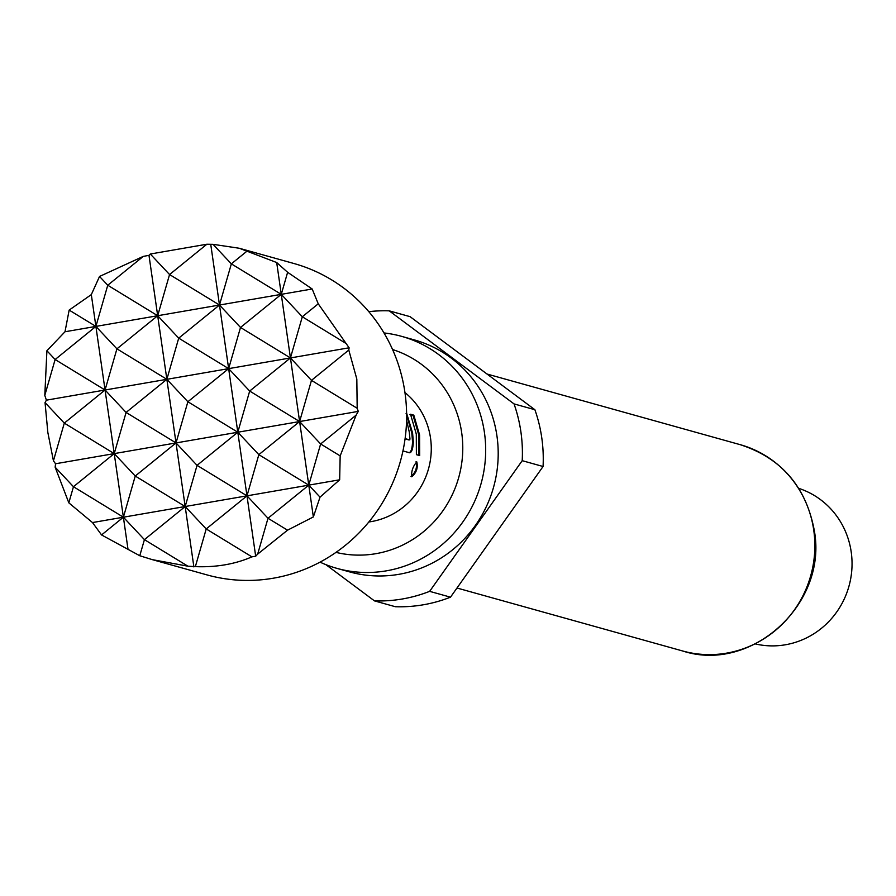 <?xml version="1.0" encoding="UTF-8"?>
<svg xmlns="http://www.w3.org/2000/svg" width="896" height="896" viewBox="0 0 896 896"><rect width="100%" height="100%" fill="white"/><g stroke="black" fill="none" stroke-linecap="round" stroke-linejoin="round"><path stroke-width="1.34" d="M411.734 476.773C411.208 471.285 412.899 466.334 416.808 461.899C418.141 467.802 416.45 472.752 411.734 476.773L411.622 476.728M416.774 461.899L416.046 461.731C417.379 467.589 415.71 472.494 411.029 476.437M406.627 414.758L411.813 433.149L412.541 441.795C412.227 448.818 410.995 452.446 408.834 452.682M405.059 438.872L409.013 439.981L409.976 439.141L409.293 432.107L406.571 420.258M409.808 414.59L413.09 415.509L418.813 435.109L418.902 455.493M187.902 566.182L152.342 559.653L207.01 574.907A161.65 155.736 -74.4 0 0 404.936 392.482A161.65 155.736 -74.4 0 0 293.899 263.502L239.232 248.248L276.696 262.539L287.627 272.294L312.178 288.994L318.248 303.811L349.115 347.794L348.79 350.056L356.821 379.053L357.179 408.274L358.277 411.387L356.138 415.128L340.166 455.885L339.662 479.797L320.029 497.146L313.354 516.936L287.538 530.174L268.005 518.258L257.678 554.109L255.685 556.214L251.922 556.853C235.211 564.144 216.35 567.414 195.35 566.642L187.902 566.182L144.424 539.638L139.776 555.744L101.562 534.946L92.49 522.558L68.824 502.835L55.149 467.197L55.552 463.758L53.435 460.824L47.846 432.499L45.046 402.595L46.39 400.165L44.8 395.382L46.906 350.75L65.005 331.755L69.16 310.083L91.314 294.616L99.534 276.461L143.259 256.402L148.982 255.338L150.304 254.016L206.875 244.227L213.035 244.328L239.232 248.248M368.838 521.976A72.744 70.078 -74.4 0 0 430.517 438.021A72.744 70.078 -74.4 0 0 404.947 392.571M406.605 413.146L412.586 433.014L413.314 441.75C413 448.795 411.757 452.469 409.606 452.782L402.954 450.923M416.293 434.056L410.514 414.243L413.806 415.15L419.586 434.974L419.675 455.594L416.394 454.653L416.293 434.056M405.104 438.626L409.786 439.925M335.978 552.384A105.347 101.506 -74.4 0 0 461.675 432.634A105.347 101.506 -74.4 0 0 392.571 349.541M320.029 562.139A120.422 116.021 -74.4 0 0 336.974 568.378A120.422 116.021 -74.4 0 0 484.422 432.466A120.422 116.021 -74.4 0 0 401.699 336.381A120.422 116.021 -74.4 0 0 383.981 332.942M336.974 568.378L349.485 571.861A120.422 116.021 -74.4 0 0 496.944 435.96A120.422 116.021 -74.4 0 0 414.221 339.875L401.699 336.381M755.328 643.922A80.819 77.874 -74.4 0 0 851.2 551.914A80.819 77.874 -74.4 0 0 798.739 488.354M543.066 466.502L522.211 460.678L429.643 591.349A145.488 140.168 -74.4 0 1 374.483 600.891L395.338 606.715A145.488 140.168 -74.4 0 0 450.498 597.173L543.066 466.502A145.488 140.168 -74.4 0 0 541.744 437.64A145.488 140.168 -74.4 0 0 534.89 409.718L410.077 316.658L389.222 310.845A145.488 140.168 -74.4 0 0 368.805 311.674M522.211 460.678A145.488 140.168 -74.4 0 0 520.89 431.816A145.488 140.168 -74.4 0 0 514.035 403.906L534.89 409.718M429.643 591.349L450.498 597.173M389.222 310.845L514.035 403.906M374.483 600.891L325.842 564.626M357.179 408.274L311.472 380.363L299.611 421.546L358.277 411.387M55.552 463.758L114.229 453.611L64.299 423.125L53.435 460.824M340.166 455.885L320.634 443.968L308.773 485.139L299.611 421.546L320.634 443.968L356.138 415.128M55.149 467.197L73.461 486.718L114.229 453.611L105.056 390.006L55.126 359.52L95.894 326.413L69.16 310.083M313.354 516.936L308.773 485.139L339.662 479.797M92.49 522.558L123.39 517.205L73.461 486.718L68.824 502.835M255.685 556.214L246.982 495.835L268.005 518.258L308.773 485.139L320.029 497.146M101.562 534.946L123.39 517.205L144.424 539.638L185.181 506.52L206.214 528.942L195.35 566.642M287.538 530.174L257.678 554.109M152.342 559.653L139.776 555.744M213.035 244.328L231.347 263.861L247.296 250.902M99.534 276.461L107.755 285.23L143.259 256.402M287.627 272.294L281.277 294.347L312.178 288.994M65.005 331.755L95.894 326.413L116.928 348.835L105.056 390.006L126.09 412.44L114.229 453.611L135.251 476.034L123.39 517.205L246.982 495.835L197.053 465.349L185.181 506.52L135.251 476.034L176.019 442.926L197.053 465.349L237.81 432.23L228.648 368.637L249.682 391.059L290.438 357.941L349.115 347.794M345.789 343.314L302.31 316.77L290.438 357.941L281.277 294.347L302.31 316.77L318.248 303.811M46.906 350.75L55.126 359.52L44.8 395.382M46.39 400.165L105.056 390.006L95.894 326.413L157.685 315.728L178.718 338.15L219.486 305.032L240.509 327.454L228.648 368.637L290.438 357.941L311.472 380.363L348.79 350.056M45.046 402.595L64.299 423.125L105.056 390.006L166.858 379.322L187.88 401.744L228.648 368.637L219.486 305.032L169.557 274.546L206.875 244.227M251.922 556.853L206.214 528.942L246.982 495.835L308.773 485.139L258.843 454.653L246.982 495.835L237.81 432.23L187.88 401.744L176.019 442.926L237.81 432.23L258.843 454.653L299.611 421.546L290.438 357.941L240.509 327.454L281.277 294.347L231.347 263.861L219.486 305.032L281.277 294.347L276.696 262.539M150.304 254.016L169.557 274.546L157.685 315.728L219.486 305.032L210.784 244.642M299.611 421.546L249.682 391.059L237.81 432.23L299.611 421.546M228.648 368.637L178.718 338.15L166.858 379.322L228.648 368.637M193.883 566.91L166.858 379.322L116.928 348.835L157.685 315.728L107.755 285.23L95.894 326.413L91.314 294.616M127.971 549.013L114.229 453.611L176.019 442.926L126.09 412.44L166.858 379.322L148.982 255.338M413.09 415.509L413.806 415.15M412.541 441.795L413.314 441.75M406.09 413.56L406.795 413.202M740.174 444.662C781.346 458.035 806.053 486.64 814.285 530.477C827.994 603.982 751.24 673.59 682.606 650.966A107.094 103.174 -74.4 0 0 813.736 530.107A107.094 103.174 -74.4 0 0 740.174 444.662L487.021 374.024M682.606 650.966L456.982 588.011"/></g></svg>
